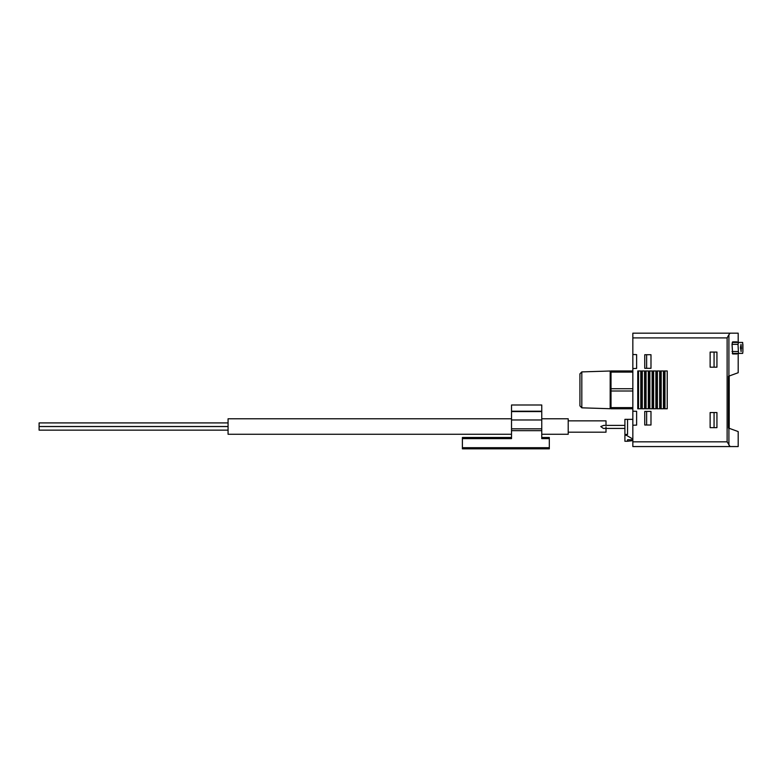 <?xml version="1.0" encoding="UTF-8"?>
<svg xmlns="http://www.w3.org/2000/svg" width="782" height="782" viewBox="0 0 782 782"><rect width="100%" height="100%" fill="white"/><g stroke="black" fill="none" stroke-linecap="round" stroke-linejoin="round"><path stroke-width="1.17" d="M727.123 441.83L632.843 441.83L632.843 446.561L738.188 446.561L730.056 446.561L727.123 441.83L727.123 337.902L632.843 337.902L632.843 368.547L636.626 368.42L636.626 354.627L632.843 354.49M632.843 441.83L632.843 425.242L636.626 425.105L636.626 411.312L632.843 411.185L632.843 425.242M632.843 411.185L632.843 368.547M730.056 333.171L738.188 333.171L730.056 333.171L728.912 334.676L730.056 333.171L632.843 333.171L632.843 337.902M742.9 344.324L742.9 351.509L742.675 342.438L738.501 342.438L738.003 344.324L738.501 353.396L742.675 353.396L742.9 351.509M741.463 348.528L741.18 346.905L740.437 348.254L740.984 344.403L741.414 348.254M741.18 346.905L741.101 351.617L740.495 346.905M736.957 341.871L732.646 341.871L732.03 344.139L732.646 353.963L736.957 353.963M738.188 354.07L738.188 372.721L728.462 376.259L728.462 428.037L738.188 431.576L738.188 446.561M738.501 342.438L732.255 342.438M738.501 353.396L732.255 353.396M728.912 376.093L728.912 334.676L727.123 337.902M728.912 428.204L728.912 445.056L730.056 446.561M716.938 367.188L716.938 352.076L710.134 352.076L710.134 367.188L716.938 367.188M716.938 427.656L716.938 412.544L710.134 412.544L710.134 427.656L716.938 427.656M650.986 425.017L650.986 411.41L644.749 411.41L644.749 425.017L650.986 425.017M650.986 368.322L650.986 354.715L644.749 354.715L644.749 368.322L650.986 368.322M667.232 408.761L667.232 370.971L664.211 370.971L664.211 408.761L667.232 408.761M663.459 408.761L663.459 370.971L660.428 370.971L660.428 408.761L663.459 408.761M659.676 408.761L659.676 370.971L656.655 370.971L656.655 408.761L659.676 408.761M655.893 408.761L655.893 370.971L652.872 370.971L652.872 408.761L655.893 408.761M652.12 408.761L652.12 370.971L649.089 370.971L649.089 408.761L652.12 408.761M648.337 408.761L648.337 370.971L645.316 370.971L645.316 408.761L648.337 408.761M644.563 408.761L644.563 370.971L641.533 370.971L641.533 408.761L644.563 408.761M640.781 408.761L640.781 370.971L637.76 370.971L637.76 408.761L640.781 408.761M728.462 427.94L729.215 427.94L729.215 376.543L728.462 376.543M638.513 408.761L638.513 370.971M642.296 408.761L642.296 370.971M646.069 408.761L646.069 370.971M649.852 408.761L649.852 370.971M653.625 408.761L653.625 370.971M657.408 408.761L657.408 370.971M661.191 408.761L661.191 370.971M664.964 408.761L664.964 370.971M646.636 368.322L646.636 354.715M646.636 425.017L646.636 411.41M714.064 427.656L714.064 412.544M714.064 367.188L714.064 352.076M632.843 408.761L611.016 408.761L611.016 370.971L632.843 370.971M581.818 407.833L581.818 371.9L579.931 373.845L579.931 405.887L581.818 407.833L610.165 408.722L610.185 370.971M606.011 426.904L606.011 427.588M624.906 425.388L603.743 425.388L600.781 426.522L603.313 428.419L624.906 428.419M624.906 434.46L627.555 434.46L627.555 419.348L624.906 419.348L624.906 434.46L632.843 439.044M632.843 439.758L627.555 439.758L627.555 441.263L624.906 441.263L624.906 435.222L626.216 435.222M627.555 419.348L632.843 419.348M632.843 440.608L627.555 441.263M606.011 425.388L606.011 420.853L568.211 420.853M568.211 432.192L606.011 432.192L606.011 428.419M541.76 434.274L568.211 434.274L568.211 418.781L541.76 418.781M511.526 418.781L228.07 418.781L228.07 434.274L511.526 434.274M228.07 422.915L39.1 422.915L39.1 426.503L228.07 426.503L39.1 426.503M228.07 426.542L39.1 426.542L39.1 430.139L228.07 430.139M462.397 437.49L511.526 437.49L462.397 437.49L462.397 448.829L549.316 448.829L549.316 437.49L541.76 437.49L549.316 437.49M541.76 430.657L511.526 430.657L511.526 404.988L541.76 404.988L541.76 438.624L549.316 438.624M511.526 430.657L511.526 438.624L462.397 438.624M738.003 344.324L732.03 344.324M738.003 351.509L732.03 351.509M729.215 378.058L728.462 378.058M729.215 426.434L728.462 426.434M611.016 407.627L632.843 407.627M611.016 391L632.843 391M611.016 388.732L632.843 388.732M611.016 372.105L632.843 372.105M511.526 411.215L541.76 411.215M511.526 411.576L541.76 411.576M511.526 419.973L541.76 419.973M511.526 428.839L541.76 428.839M462.397 447.695L549.316 447.695M738.188 341.763L738.188 333.171M581.818 371.9L610.165 371.01"/></g></svg>
